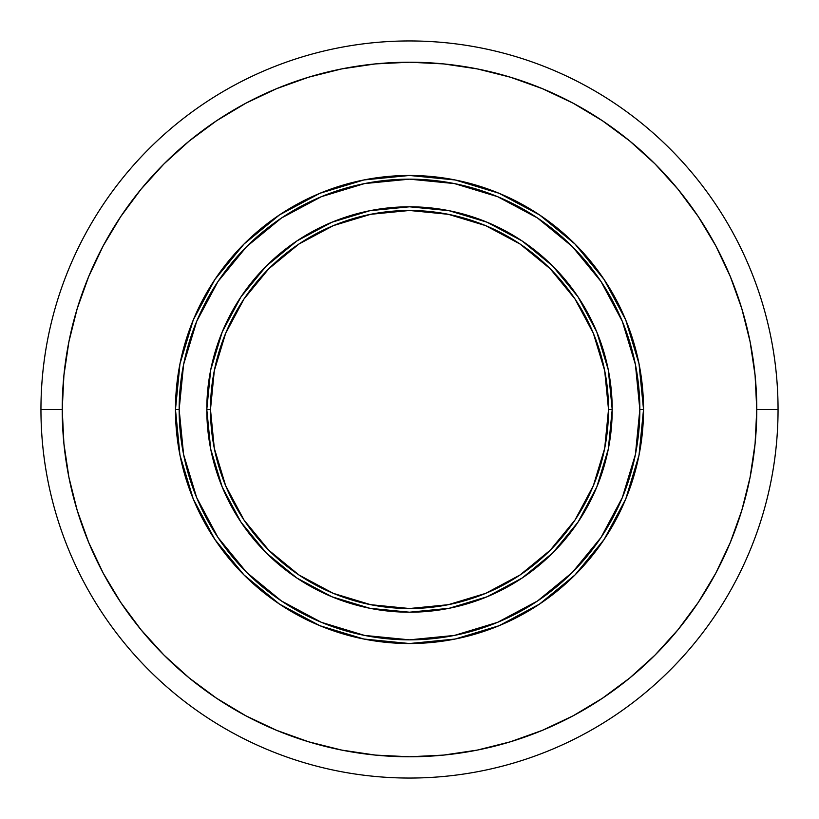<?xml version="1.0" encoding="UTF-8"?>
<svg xmlns="http://www.w3.org/2000/svg" width="819" height="819" viewBox="0 0 819 819"><rect width="100%" height="100%" fill="white"/><g stroke="black" fill="none" stroke-linecap="round" stroke-linejoin="round"><path stroke-width="1.23" d="M612.202 409.5L608.517 409.5A199.017 199.017 0 0 1 409.5 608.517A199.017 199.017 0 0 1 210.483 409.5L206.797 409.5A202.702 202.702 0 0 0 409.5 612.202A202.702 202.702 0 0 0 612.202 409.5A202.702 202.702 0 0 1 409.5 612.202A202.702 202.702 0 0 1 206.797 409.5L210.688 449.047L222.225 487.07L240.96 522.112L266.165 552.835L296.887 578.04L331.93 596.775L369.953 608.312L409.5 612.202L449.047 608.312L487.07 596.775L522.112 578.04L552.835 552.835L578.04 522.112L596.775 487.07L608.312 449.047L612.202 409.5L608.312 369.953L596.775 331.93L578.04 296.887L552.835 266.165L522.112 240.96L487.07 222.225L449.047 210.688L409.5 206.797L369.953 210.688L331.93 222.225L296.887 240.96L266.165 266.165L240.96 296.887L222.225 331.93L210.688 369.953L206.797 409.5A202.702 202.702 0 0 1 409.5 206.797A202.702 202.702 0 0 1 612.202 409.5A202.702 202.702 0 0 0 409.5 206.797A202.702 202.702 0 0 0 206.797 409.5L210.483 409.5A199.017 199.017 0 0 1 409.5 210.483A199.017 199.017 0 0 1 608.517 409.5L612.202 409.5M639.035 455.159L643.529 409.5L639.844 409.5A230.344 230.344 0 0 1 409.5 639.844A230.344 230.344 0 0 1 179.156 409.5L175.471 409.5A234.029 234.029 0 0 0 409.5 643.529A234.029 234.029 0 0 0 643.529 409.5A234.029 234.029 0 0 1 409.5 643.529A234.029 234.029 0 0 1 175.471 409.5L179.965 455.159M778.05 409.5L756.776 409.5A347.276 347.276 0 0 1 409.5 756.776A347.276 347.276 0 0 1 62.224 409.5L40.95 409.5A368.55 368.55 0 0 0 409.5 778.05A368.55 368.55 0 0 0 778.05 409.5A368.55 368.55 0 0 1 409.5 778.05A368.55 368.55 0 0 1 40.95 409.5A368.55 368.55 0 0 1 409.5 40.95A368.55 368.55 0 0 1 778.05 409.5A368.55 368.55 0 0 0 409.5 40.95A368.55 368.55 0 0 0 40.95 409.5L62.224 409.5A347.276 347.276 0 0 1 409.5 62.224A347.276 347.276 0 0 1 756.776 409.5L778.05 409.5M62.224 409.5L63.902 375.46L68.898 341.748L77.181 308.691L88.667 276.607L103.235 245.792L120.751 216.564L141.052 189.189L163.943 163.943L189.189 141.052L216.564 120.751L245.792 103.235L276.607 88.667L308.691 77.181L341.748 68.898L375.46 63.902L409.5 62.224L443.54 63.902L477.252 68.898L510.309 77.181L542.393 88.667L573.208 103.235L602.436 120.751L629.811 141.052L655.057 163.943L677.948 189.189L698.249 216.564L715.765 245.792L730.333 276.607L741.819 308.691L750.102 341.748L755.098 375.46L756.776 409.5L755.098 443.54L750.102 477.252L741.819 510.309L730.333 542.393L715.765 573.208L698.249 602.436L677.948 629.811L655.057 655.057L629.811 677.948L602.436 698.249L573.208 715.765L542.393 730.333L510.309 741.819L477.252 750.102L443.54 755.098L409.5 756.776L375.46 755.098L341.748 750.102L308.691 741.819L276.607 730.333L245.792 715.765L216.564 698.249L189.189 677.948L163.943 655.057L141.052 629.811L120.751 602.436L103.235 573.208L88.667 542.393L77.181 510.309L68.898 477.252L63.902 443.54L62.224 409.5M179.965 363.841L175.471 409.5A234.029 234.029 0 0 1 409.5 175.471A234.029 234.029 0 0 1 643.529 409.5L639.035 363.841M639.004 363.708L625.757 320.034M625.675 319.84L604.166 279.596M604.084 279.484L574.979 244.021L539.629 214.987M539.404 214.834L499.16 193.325M498.966 193.243L455.292 179.996M455.159 179.965L409.5 175.471L363.984 179.945M363.708 179.996L320.034 193.243M319.84 193.325L279.596 214.834M279.484 214.916L244.021 244.021L214.987 279.371M214.834 279.596L193.325 319.84M193.243 320.034L179.996 363.708M179.996 455.292L193.243 498.966M193.325 499.16L214.834 539.404M214.916 539.516L244.021 574.979L279.371 604.012M279.596 604.166L319.84 625.675M320.034 625.757L363.708 639.004M363.841 639.035L409.5 643.529L455.016 639.055M455.292 639.004L498.966 625.757M499.16 625.675L539.404 604.166M539.516 604.084L574.979 574.979L604.012 539.629M604.166 539.404L625.675 499.16M625.757 498.966L639.004 455.292M643.529 409.5A234.029 234.029 0 0 0 409.5 175.471A234.029 234.029 0 0 0 175.471 409.5L179.156 409.5A230.344 230.344 0 0 1 409.5 179.156A230.344 230.344 0 0 1 639.844 409.5L643.529 409.5M179.156 409.5L183.579 364.557L196.693 321.355L217.977 281.531L246.621 246.621L281.531 217.977L321.355 196.693L364.557 183.579L409.5 179.156L454.443 183.579L497.645 196.693L537.469 217.977L572.379 246.621L601.023 281.531L622.307 321.355L635.421 364.557L639.844 409.5L635.421 454.443L622.307 497.645L601.023 537.469L572.379 572.379L537.469 601.023L497.645 622.307L454.443 635.421L409.5 639.844L364.557 635.421L321.355 622.307L281.531 601.023L246.621 572.379L217.977 537.469L196.693 497.645L183.579 454.443L179.156 409.5M210.483 409.5L214.312 370.669L225.635 333.343L244.021 298.935L268.775 268.775L298.935 244.021L333.343 225.635L370.669 214.312L409.5 210.483L448.331 214.312L485.657 225.635L520.065 244.021L550.225 268.775L574.979 298.935L593.365 333.343L604.688 370.669L608.517 409.5L604.688 448.331L593.365 485.657L574.979 520.065L550.225 550.225L520.065 574.979L485.657 593.365L448.331 604.688L409.5 608.517L370.669 604.688L333.343 593.365L298.935 574.979L268.775 550.225L244.021 520.065L225.635 485.657L214.312 448.331L210.483 409.5"/></g></svg>
